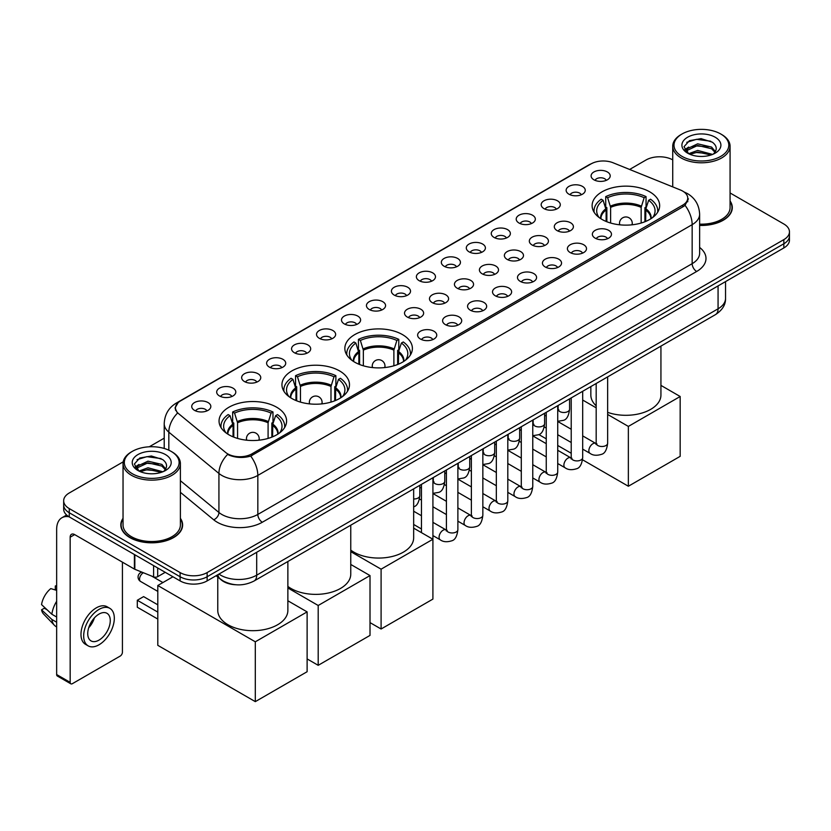 <?xml version="1.0" encoding="UTF-8"?>
<svg xmlns="http://www.w3.org/2000/svg" width="831" height="831" viewBox="0 0 831 831"><rect width="100%" height="100%" fill="white"/><g stroke="black" fill="none" stroke-linecap="round" stroke-linejoin="round"><path stroke-width="1.25" d="M402.495 334.613A33.77 19.497 0 0 0 365.692 330.385A33.77 19.497 0 0 0 344.844 348.397A33.77 19.497 0 0 0 354.744 362.191A33.77 19.497 0 0 0 391.546 366.409A33.77 19.497 0 0 0 412.394 348.397A33.77 19.497 0 0 0 402.495 334.613M339.599 370.927A33.77 19.497 0 0 0 302.796 366.7A33.77 19.497 0 0 0 281.948 384.711A33.77 19.497 0 0 0 291.837 398.496A33.77 19.497 0 0 0 328.64 402.723A33.77 19.497 0 0 0 349.487 384.711A33.77 19.497 0 0 0 339.599 370.927M276.702 407.242A33.77 19.497 0 0 0 239.899 403.014A33.77 19.497 0 0 0 219.052 421.026A33.77 19.497 0 0 0 228.941 434.81A33.77 19.497 0 0 0 265.743 439.038A33.77 19.497 0 0 0 286.591 421.026A33.77 19.497 0 0 0 276.702 407.242M649.769 191.857A33.77 19.497 0 0 0 612.966 187.629A33.77 19.497 0 0 0 592.119 205.641A33.77 19.497 0 0 0 602.008 219.426A33.77 19.497 0 0 0 638.81 223.653A33.77 19.497 0 0 0 659.658 205.641A33.77 19.497 0 0 0 649.769 191.857M568.934 194.194A9.556 5.516 180 0 1 567.043 192.636A9.556 5.516 180 0 1 570.201 185.78A9.556 5.516 180 0 1 582.448 186.393A9.556 5.516 180 0 1 584.349 192.636A9.556 5.516 180 0 1 568.934 194.194M581.285 194.766A5.734 3.314 0 0 0 579.747 193.156A5.734 3.314 0 0 0 574.096 192.314A5.734 3.314 0 0 0 570.097 194.766M543.973 208.612A9.556 5.516 180 0 1 542.082 207.044A9.556 5.516 180 0 1 545.24 200.188A9.556 5.516 180 0 1 557.487 200.801A9.556 5.516 180 0 1 559.388 207.044A9.556 5.516 180 0 1 543.973 208.612M556.323 209.183A5.734 3.314 0 0 0 554.786 207.563A5.734 3.314 0 0 0 549.135 206.732A5.734 3.314 0 0 0 545.136 209.183M519.011 223.02A9.556 5.516 180 0 1 517.121 221.462A9.556 5.516 180 0 1 520.279 214.595A9.556 5.516 180 0 1 532.526 215.219A9.556 5.516 180 0 1 534.426 221.462A9.556 5.516 180 0 1 519.011 223.02M531.362 223.591A5.734 3.314 0 0 0 529.825 221.981A5.734 3.314 0 0 0 524.174 221.139A5.734 3.314 0 0 0 520.175 223.591M494.05 237.427A9.556 5.516 180 0 1 492.16 235.869A9.556 5.516 180 0 1 495.318 229.013A9.556 5.516 180 0 1 507.564 229.626A9.556 5.516 180 0 1 509.465 235.869A9.556 5.516 180 0 1 494.05 237.427M506.401 237.998A5.734 3.314 0 0 0 504.864 236.388A5.734 3.314 0 0 0 499.213 235.547A5.734 3.314 0 0 0 495.214 237.998M469.089 251.845A9.556 5.516 180 0 1 467.199 250.276A9.556 5.516 180 0 1 470.356 243.421A9.556 5.516 180 0 1 482.603 244.034A9.556 5.516 180 0 1 484.504 250.276A9.556 5.516 180 0 1 469.089 251.845M481.44 252.416A5.734 3.314 0 0 0 479.903 250.796A5.734 3.314 0 0 0 474.252 249.965A5.734 3.314 0 0 0 470.253 252.416M444.128 266.252A9.556 5.516 180 0 1 442.237 264.694A9.556 5.516 180 0 1 445.395 257.828A9.556 5.516 180 0 1 457.642 258.451A9.556 5.516 180 0 1 459.543 264.694A9.556 5.516 180 0 1 444.128 266.252M456.479 266.824A5.734 3.314 0 0 0 454.941 265.214A5.734 3.314 0 0 0 449.291 264.372A5.734 3.314 0 0 0 445.291 266.824M419.167 280.66A9.556 5.516 180 0 1 417.276 279.102A9.556 5.516 180 0 1 420.434 272.246A9.556 5.516 180 0 1 432.691 272.859A9.556 5.516 180 0 1 434.582 279.102A9.556 5.516 180 0 1 419.167 280.66M431.518 281.231A5.734 3.314 0 0 0 429.98 279.621A5.734 3.314 0 0 0 424.329 278.78A5.734 3.314 0 0 0 420.33 281.231M394.206 295.078A9.556 5.516 180 0 1 392.315 293.509A9.556 5.516 180 0 1 395.473 286.653A9.556 5.516 180 0 1 407.73 287.266A9.556 5.516 180 0 1 409.621 293.509A9.556 5.516 180 0 1 394.206 295.078M406.556 295.649A5.734 3.314 0 0 0 405.019 294.029A5.734 3.314 0 0 0 399.368 293.198A5.734 3.314 0 0 0 395.369 295.649M369.244 309.485A9.556 5.516 180 0 1 367.354 307.927A9.556 5.516 180 0 1 370.512 301.061A9.556 5.516 180 0 1 382.769 301.684A9.556 5.516 180 0 1 384.66 307.927A9.556 5.516 180 0 1 369.244 309.485M381.595 310.056A5.734 3.314 0 0 0 380.058 308.446A5.734 3.314 0 0 0 374.407 307.605A5.734 3.314 0 0 0 370.408 310.056M344.283 323.893A9.556 5.516 180 0 1 342.393 322.335A9.556 5.516 180 0 1 345.561 315.479A9.556 5.516 180 0 1 357.808 316.092A9.556 5.516 180 0 1 359.698 322.335A9.556 5.516 180 0 1 344.283 323.893M356.634 324.464A5.734 3.314 0 0 0 355.097 322.854A5.734 3.314 0 0 0 349.446 322.013A5.734 3.314 0 0 0 345.447 324.464M319.322 338.31A9.556 5.516 180 0 1 317.432 336.742A9.556 5.516 180 0 1 320.6 329.886A9.556 5.516 180 0 1 332.847 330.499A9.556 5.516 180 0 1 334.737 336.742A9.556 5.516 180 0 1 319.322 338.31M331.683 338.882A5.734 3.314 0 0 0 330.136 337.261A5.734 3.314 0 0 0 324.485 336.43A5.734 3.314 0 0 0 320.486 338.882M294.361 352.718A9.556 5.516 180 0 1 292.47 351.16A9.556 5.516 180 0 1 295.639 344.294A9.556 5.516 180 0 1 307.885 344.917A9.556 5.516 180 0 1 309.776 351.16A9.556 5.516 180 0 1 294.361 352.718M306.722 353.289A5.734 3.314 0 0 0 305.174 351.679A5.734 3.314 0 0 0 299.524 350.838A5.734 3.314 0 0 0 295.524 353.289M269.4 367.125A9.556 5.516 180 0 1 267.509 365.567A9.556 5.516 180 0 1 270.677 358.712A9.556 5.516 180 0 1 282.924 359.324A9.556 5.516 180 0 1 284.815 365.567A9.556 5.516 180 0 1 269.4 367.125M281.761 367.697A5.734 3.314 0 0 0 280.213 366.087A5.734 3.314 0 0 0 274.573 365.245A5.734 3.314 0 0 0 270.563 367.697M244.439 381.543A9.556 5.516 180 0 1 242.548 379.975A9.556 5.516 180 0 1 245.716 373.119A9.556 5.516 180 0 1 257.963 373.732A9.556 5.516 180 0 1 259.854 379.975A9.556 5.516 180 0 1 244.439 381.543M256.8 382.115A5.734 3.314 0 0 0 255.252 380.505A5.734 3.314 0 0 0 249.612 379.663A5.734 3.314 0 0 0 245.602 382.115M219.477 395.951A9.556 5.516 180 0 1 217.587 394.393A9.556 5.516 180 0 1 220.755 387.537A9.556 5.516 180 0 1 233.002 388.15A9.556 5.516 180 0 1 234.893 394.393A9.556 5.516 180 0 1 219.477 395.951M231.839 396.522A5.734 3.314 0 0 0 230.291 394.912A5.734 3.314 0 0 0 224.65 394.071A5.734 3.314 0 0 0 220.651 396.522M194.516 410.358A9.556 5.516 180 0 1 192.626 408.8A9.556 5.516 180 0 1 195.794 401.944A9.556 5.516 180 0 1 208.041 402.557A9.556 5.516 180 0 1 209.931 408.8A9.556 5.516 180 0 1 194.516 410.358M206.877 410.93A5.734 3.314 0 0 0 205.33 409.319A5.734 3.314 0 0 0 199.689 408.478A5.734 3.314 0 0 0 195.69 410.93M593.895 179.787A9.556 5.516 180 0 1 592.004 178.229A9.556 5.516 180 0 1 595.162 171.363A9.556 5.516 180 0 1 607.409 171.986A9.556 5.516 180 0 1 609.31 178.229A9.556 5.516 180 0 1 593.895 179.787M606.246 180.358A5.734 3.314 0 0 0 604.708 178.748A5.734 3.314 0 0 0 599.058 177.907A5.734 3.314 0 0 0 595.058 180.358M557.082 230.592A9.556 5.516 180 0 1 555.191 229.024A9.556 5.516 180 0 1 558.359 222.168A9.556 5.516 180 0 1 570.606 222.781A9.556 5.516 180 0 1 572.497 229.024A9.556 5.516 180 0 1 557.082 230.592M569.443 231.163A5.734 3.314 0 0 0 567.895 229.543A5.734 3.314 0 0 0 562.244 228.712A5.734 3.314 0 0 0 558.245 231.163M532.12 245A9.556 5.516 180 0 1 530.23 243.441A9.556 5.516 180 0 1 533.398 236.575A9.556 5.516 180 0 1 545.645 237.199A9.556 5.516 180 0 1 547.536 243.441A9.556 5.516 180 0 1 532.12 245M544.482 245.571A5.734 3.314 0 0 0 542.934 243.961A5.734 3.314 0 0 0 537.283 243.119A5.734 3.314 0 0 0 533.284 245.571M507.159 259.407A9.556 5.516 180 0 1 505.269 257.849A9.556 5.516 180 0 1 508.437 250.993A9.556 5.516 180 0 1 520.684 251.606A9.556 5.516 180 0 1 522.574 257.849A9.556 5.516 180 0 1 507.159 259.407M519.52 259.978A5.734 3.314 0 0 0 517.973 258.368A5.734 3.314 0 0 0 512.332 257.527A5.734 3.314 0 0 0 508.323 259.978M482.198 273.825A9.556 5.516 180 0 1 480.308 272.256A9.556 5.516 180 0 1 483.476 265.401A9.556 5.516 180 0 1 495.723 266.013A9.556 5.516 180 0 1 497.613 272.256A9.556 5.516 180 0 1 482.198 273.825M494.559 274.396A5.734 3.314 0 0 0 493.012 272.776A5.734 3.314 0 0 0 487.371 271.945A5.734 3.314 0 0 0 483.362 274.396M457.237 288.232A9.556 5.516 180 0 1 455.346 286.674A9.556 5.516 180 0 1 458.515 279.808A9.556 5.516 180 0 1 470.762 280.431A9.556 5.516 180 0 1 472.652 286.674A9.556 5.516 180 0 1 457.237 288.232M469.598 288.804A5.734 3.314 0 0 0 468.05 287.194A5.734 3.314 0 0 0 462.41 286.352A5.734 3.314 0 0 0 458.411 288.804M432.276 302.64A9.556 5.516 180 0 1 430.385 301.082A9.556 5.516 180 0 1 433.553 294.226A9.556 5.516 180 0 1 445.8 294.839A9.556 5.516 180 0 1 447.691 301.082A9.556 5.516 180 0 1 432.276 302.64M444.637 303.211A5.734 3.314 0 0 0 443.089 301.601A5.734 3.314 0 0 0 437.449 300.76A5.734 3.314 0 0 0 433.45 303.211M407.315 317.058A9.556 5.516 180 0 1 405.424 315.489A9.556 5.516 180 0 1 408.592 308.633A9.556 5.516 180 0 1 420.839 309.246A9.556 5.516 180 0 1 422.73 315.489A9.556 5.516 180 0 1 407.315 317.058M419.676 317.629A5.734 3.314 0 0 0 418.128 316.019A5.734 3.314 0 0 0 412.488 315.178A5.734 3.314 0 0 0 408.488 317.629M595.162 238.154A9.556 5.516 180 0 1 593.261 236.596A9.556 5.516 180 0 1 596.429 229.74A9.556 5.516 180 0 1 608.676 230.353A9.556 5.516 180 0 1 610.567 236.596A9.556 5.516 180 0 1 595.162 238.154M607.513 238.726A5.734 3.314 0 0 0 605.976 237.115A5.734 3.314 0 0 0 600.325 236.274A5.734 3.314 0 0 0 596.326 238.726M570.201 252.572A9.556 5.516 180 0 1 568.3 251.004A9.556 5.516 180 0 1 571.468 244.148A9.556 5.516 180 0 1 583.715 244.761A9.556 5.516 180 0 1 585.606 251.004A9.556 5.516 180 0 1 570.201 252.572M582.552 253.143A5.734 3.314 0 0 0 581.014 251.533A5.734 3.314 0 0 0 575.364 250.692A5.734 3.314 0 0 0 571.364 253.143M545.24 266.98A9.556 5.516 180 0 1 543.339 265.421A9.556 5.516 180 0 1 546.507 258.566A9.556 5.516 180 0 1 558.754 259.179A9.556 5.516 180 0 1 560.645 265.421A9.556 5.516 180 0 1 545.24 266.98M557.591 267.551A5.734 3.314 0 0 0 556.053 265.941A5.734 3.314 0 0 0 550.402 265.099A5.734 3.314 0 0 0 546.403 267.551M520.279 281.387A9.556 5.516 180 0 1 518.378 279.829A9.556 5.516 180 0 1 521.546 272.973A9.556 5.516 180 0 1 533.793 273.586A9.556 5.516 180 0 1 535.683 279.829A9.556 5.516 180 0 1 520.279 281.387M532.629 281.958A5.734 3.314 0 0 0 531.092 280.348A5.734 3.314 0 0 0 525.441 279.507A5.734 3.314 0 0 0 521.442 281.958M495.318 295.805A9.556 5.516 180 0 1 493.417 294.236A9.556 5.516 180 0 1 496.585 287.381A9.556 5.516 180 0 1 508.832 287.993A9.556 5.516 180 0 1 510.722 294.236A9.556 5.516 180 0 1 495.318 295.805M507.668 296.376A5.734 3.314 0 0 0 506.131 294.766A5.734 3.314 0 0 0 500.48 293.925A5.734 3.314 0 0 0 496.481 296.376M470.356 310.212A9.556 5.516 180 0 1 468.455 308.654A9.556 5.516 180 0 1 471.624 301.798A9.556 5.516 180 0 1 483.871 302.411A9.556 5.516 180 0 1 485.761 308.654A9.556 5.516 180 0 1 470.356 310.212M482.707 310.784A5.734 3.314 0 0 0 481.17 309.174A5.734 3.314 0 0 0 475.519 308.332A5.734 3.314 0 0 0 471.52 310.784M445.395 324.62A9.556 5.516 180 0 1 443.494 323.062A9.556 5.516 180 0 1 446.663 316.206A9.556 5.516 180 0 1 458.909 316.819A9.556 5.516 180 0 1 460.81 323.062A9.556 5.516 180 0 1 445.395 324.62M457.746 325.201A5.734 3.314 0 0 0 456.209 323.581A5.734 3.314 0 0 0 450.558 322.74A5.734 3.314 0 0 0 446.559 325.201M420.434 339.038A9.556 5.516 180 0 1 418.533 337.479A9.556 5.516 180 0 1 421.701 330.613A9.556 5.516 180 0 1 433.948 331.237A9.556 5.516 180 0 1 435.849 337.479A9.556 5.516 180 0 1 420.434 339.038M432.785 339.609A5.734 3.314 0 0 0 431.247 337.999A5.734 3.314 0 0 0 425.597 337.157A5.734 3.314 0 0 0 421.597 339.609M680.402 189.987A17.202 9.93 180 0 1 682.698 191.099A17.202 9.93 180 0 1 687.736 198.121A17.202 9.93 180 0 1 682.698 205.143L251.97 453.83A17.202 9.93 180 0 1 225.71 452.5L178.582 413.641A17.202 9.93 180 0 1 175.466 407.948A17.202 9.93 180 0 1 180.504 400.926L591.059 163.894A17.202 9.93 180 0 1 613.091 162.772L680.402 189.987M235.775 584.754A19.113 11.032 180 0 1 221.451 580.08L216.143 575.706M123.04 518.315A30.903 17.846 0 0 0 120.817 524.974A30.903 17.846 0 0 0 129.865 537.595A30.903 17.846 0 0 0 163.541 541.459A30.903 17.846 0 0 0 182.623 524.974A30.903 17.846 0 0 0 180.389 518.315M688.411 198.848L685.045 205.319L683.373 206.545L250.702 456.084C243.514 458.151 236.44 457.891 229.491 455.315L227.632 454.412A22.302 14.916 129.5 0 0 218.927 473.452L168.828 432.151A25.491 14.719 180 0 1 164.216 423.706L164.216 448.47M123.206 461.839L69.264 492.98A19.113 11.032 0 0 0 63.665 500.781L63.665 509.112A19.113 11.032 0 0 0 69.264 516.913L180.098 580.9L180.098 576.745A19.113 11.032 0 0 0 207.137 576.745L783.851 243.774A19.113 11.032 0 0 0 789.45 235.973A19.113 11.032 0 0 1 783.851 243.774L207.137 576.745A19.113 11.032 0 0 1 180.098 576.745L69.264 512.748L180.098 576.745L180.098 572.58A19.113 11.032 0 0 0 207.137 572.58L783.851 239.619A19.113 11.032 0 0 0 789.45 231.807A19.113 11.032 0 0 0 783.851 224.006L730.075 192.958M63.665 504.947A19.113 11.032 0 0 0 69.264 512.748A19.113 11.032 0 0 1 63.665 504.947M168.828 450.184L168.828 432.151A22.302 14.916 129.5 0 1 177.47 413.163L175.029 407.938L178.177 402.578M699.629 225.43A30.903 17.846 0 0 0 732.298 207.615A30.903 17.846 0 0 0 730.075 200.967M672.726 159.853A19.113 11.032 0 0 0 645.978 160.019L629.628 169.462M164.216 438.166L149.268 446.787M63.665 500.781A19.113 11.032 0 0 0 69.264 508.582L180.098 572.58M180.098 580.9A19.113 11.032 0 0 0 207.137 580.9L783.851 247.939A19.113 11.032 0 0 0 789.45 240.138L789.45 231.807M682.022 156.373A27.402 15.82 0 0 0 720.768 156.373A27.402 15.82 0 0 0 720.778 133.999A27.402 15.82 0 0 0 720.768 133.999L721.672 134.518A28.67 16.558 0 0 1 730.075 146.225A28.67 16.558 0 0 1 712.375 161.526A28.67 16.558 0 0 1 681.119 157.932A28.67 16.558 0 0 1 672.726 146.225A28.67 16.558 0 0 1 681.119 134.518L682.022 133.999A27.402 15.82 0 0 0 682.022 156.373M699.629 224.141A28.67 16.558 0 0 0 730.075 207.615L730.075 146.225M699.629 225.253A30.581 17.659 0 0 0 731.986 207.615A30.581 17.659 0 0 0 730.075 201.476M688.67 153.693L697.676 150.432L712.572 154.41M690.021 154.327L697.676 152.083L711.024 154.982M688.4 153.579L686.998 150.484L687.486 148.604L697.676 143.825L711.585 147.077L715.398 151.595M687.04 152.665L686.998 150.484M687.092 151.304L687.486 150.255L697.676 145.477L711.585 148.728L714.961 152.281M713.175 154.161A14.397 8.31 0 0 0 713.787 153.61C717.465 149.611 716.976 145.799 712.333 142.184L701.073 138.642L689.45 140.668L684.058 146.651L687.559 153.06M715.19 137.229A19.497 11.26 0 0 0 687.653 137.208A19.497 11.26 0 0 0 687.528 153.101A19.497 11.26 0 0 0 687.611 153.153A19.497 11.26 0 0 0 715.273 153.101A19.497 11.26 0 0 0 715.19 137.229M715.013 153.247L716.415 152.291M721.672 134.518L720.778 133.999A27.402 15.82 0 0 0 682.022 133.999M686.78 142.309L696.534 139.317L710.723 141.208M684.9 150.349L687.559 148.469M691.963 146.755L696.534 145.924L708.012 146.91M691.963 153.361L696.534 152.53L708.012 153.517M684.599 149.819L688.67 147.087M606.111 221.451L606.111 209.973L603.119 200.302A29.178 16.849 0 0 0 598.33 216.403A29.178 16.849 0 0 0 599.068 217.493M606.859 221.752L606.859 207.667L605.726 207.012L605.726 196.604A31.858 18.396 0 0 1 646.051 196.604L644.15 197.705A29.178 16.849 0 0 0 607.627 197.705L610.619 207.366L610.619 223.03M641.148 223.03L641.148 207.366L644.15 197.705M607.648 412.353A35.047 20.235 0 0 0 643.049 412.706A35.047 20.235 0 0 0 660.936 395.068L660.936 346.112M646.051 196.604L646.051 207.012L644.918 207.667L644.918 221.752M603.119 200.302L601.218 199.201A31.858 18.396 0 0 0 594.03 210.845A31.858 18.396 0 0 0 594.123 212.258M607.627 197.705L605.726 196.604M590.841 386.571L590.841 395.068A35.047 20.235 0 0 0 596.18 405.808M657.653 212.258A31.858 18.396 0 0 0 657.747 210.845A31.858 18.396 0 0 0 650.548 199.201L648.647 200.302L645.864 208.747L645.656 221.451M652.699 217.493A29.178 16.849 0 0 0 653.436 216.403A29.178 16.849 0 0 0 648.647 200.302M628.361 486.249L628.361 426.417L680.173 396.501L680.173 456.333L628.361 486.249L582.552 459.792M571.219 453.259L557.726 445.468M546.258 438.841L538.841 434.561M628.361 426.417L607.648 414.461M596.18 407.834L582.687 400.043M660.936 385.387L680.173 396.501M358.847 364.207L358.847 352.728L355.855 343.058A29.178 16.849 0 0 0 351.066 359.158A29.178 16.849 0 0 0 351.804 360.249M359.594 364.508L359.594 350.422L358.452 349.768L358.452 339.36A31.858 18.396 0 0 1 398.787 339.36L396.875 340.461A29.178 16.849 0 0 0 360.363 340.461L363.355 350.131L363.355 365.796M393.884 365.796L393.884 350.131L396.875 340.461M350.765 550.112A35.047 20.235 0 0 0 353.84 552.137A35.047 20.235 0 0 0 392.035 556.521A35.047 20.235 0 0 0 413.661 537.823L413.661 488.867M398.787 339.36L398.787 349.768L397.644 350.422L397.644 364.508M355.855 343.058L353.954 341.967A31.858 18.396 0 0 0 346.756 353.601A31.858 18.396 0 0 0 346.859 355.024M360.363 340.461L358.452 339.36M410.379 355.024A31.858 18.396 0 0 0 410.483 353.601A31.858 18.396 0 0 0 403.284 341.967L401.383 343.058L398.6 351.503L398.392 364.207M405.435 360.249A29.178 16.849 0 0 0 406.172 359.158A29.178 16.849 0 0 0 401.383 343.058M381.097 629.005L381.097 569.173L432.909 539.257L432.909 599.089L381.097 629.005L370.013 622.606M381.097 569.173L350.765 551.659M413.661 528.142L432.909 539.257M295.95 400.521L295.95 389.043L292.959 379.372A29.178 16.849 0 0 0 288.17 395.473A29.178 16.849 0 0 0 288.908 396.564M296.688 400.822L296.688 386.737L295.556 386.083L295.556 375.674A31.858 18.396 0 0 1 335.88 375.674L333.979 376.775A29.178 16.849 0 0 0 297.467 376.775L300.458 386.446L300.458 402.111M330.987 402.111L330.987 386.446L333.979 376.775M287.869 586.416A35.047 20.235 0 0 0 290.943 588.452A35.047 20.235 0 0 0 329.128 592.835A35.047 20.235 0 0 0 350.765 574.138L350.765 525.182M335.88 375.674L335.88 386.083L334.748 386.737L334.748 400.822M292.959 379.372L291.058 378.271A31.858 18.396 0 0 0 283.859 389.916A31.858 18.396 0 0 0 283.953 391.339M297.467 376.775L295.556 375.674M347.483 391.339A31.858 18.396 0 0 0 347.576 389.916A31.858 18.396 0 0 0 340.388 378.271L338.487 379.372L335.703 387.817L335.495 400.521M342.538 396.564A29.178 16.849 0 0 0 343.276 395.473A29.178 16.849 0 0 0 338.487 379.372M318.2 665.319L318.2 605.487L370.013 575.571L370.013 635.403L318.2 665.319L307.117 658.921M318.2 605.487L287.869 587.974M350.765 564.457L370.013 575.571M233.054 436.836L233.054 425.358L230.062 415.687A29.178 16.849 0 0 0 225.274 431.788A29.178 16.849 0 0 0 226.011 432.878M233.791 437.137L233.791 423.052L232.659 422.397L232.659 411.989A31.858 18.396 0 0 1 272.984 411.989L271.083 413.09A29.178 16.849 0 0 0 234.56 413.09L237.562 422.761L237.562 438.415M268.091 438.415L268.091 422.761L271.083 413.09M217.774 577.046L217.774 610.453A35.047 20.235 0 0 0 228.047 624.767A35.047 20.235 0 0 0 266.232 629.15A35.047 20.235 0 0 0 287.869 610.453L287.869 561.496M272.984 411.989L272.984 422.397L271.851 423.052L271.851 437.137M230.062 415.687L228.151 414.586A31.858 18.396 0 0 0 220.963 426.23A31.858 18.396 0 0 0 221.056 427.643M234.56 413.09L232.659 411.989M284.586 427.643A31.858 18.396 0 0 0 284.68 426.23A31.858 18.396 0 0 0 277.492 414.586L275.591 415.687L272.807 424.132L272.589 436.836M279.632 432.878A29.178 16.849 0 0 0 280.379 431.788A29.178 16.849 0 0 0 275.591 415.687M157.797 619.064L137.302 607.232L137.302 600.262L157.797 612.094M255.304 701.634L255.304 641.802L307.117 611.886L307.117 671.718L255.304 701.634L157.797 645.334L157.797 585.512L172.941 576.766M255.304 641.802L157.797 585.512M287.869 600.771L307.117 611.886M137.302 600.262L143.607 596.616L157.797 604.812M157.682 567.957L157.682 576.672L165.234 572.32M69.046 516.789A25.491 14.719 -120 0 0 61.93 517.734A25.491 14.719 -120 0 0 56.653 529.399L56.653 674.554L70.168 682.355L70.168 537.2A6.368 3.677 60 0 1 71.487 534.281A6.368 3.677 60 0 1 74.676 534.603L134.404 569.079L134.404 554.516M70.168 682.355A3.189 1.839 120 0 0 70.822 683.809L57.308 676.008A3.189 1.839 -60 0 1 56.653 674.554M70.822 683.809A3.189 1.839 120 0 0 72.422 683.653L120.183 656.085A3.189 1.839 120 0 0 122.427 652.179L122.427 562.172M157.682 576.672A3.189 1.839 180 0 1 153.61 576.88L134.83 569.287A3.189 1.839 180 0 1 134.404 569.079M99.003 640.109A15.934 9.193 120 0 0 109.412 626.075A15.934 9.193 120 0 0 106.97 613.309A15.934 9.193 120 0 0 99.003 614.099A15.934 9.193 120 0 0 88.595 628.132A15.934 9.193 120 0 0 91.036 640.898A15.934 9.193 120 0 0 99.003 640.109M88.709 627.758A15.934 9.193 120 0 0 94.422 617.859M56.653 586.406L55.303 585.99L55.303 589.2L56.653 589.979M109.837 608.344L107.137 606.775A21.668 12.507 120 0 0 96.303 607.856A21.668 12.507 120 0 0 82.144 626.948A21.668 12.507 120 0 0 85.468 644.305L88.169 645.864A21.668 12.507 120 0 0 99.003 644.794A21.668 12.507 120 0 0 113.151 625.701A21.668 12.507 120 0 0 109.837 608.344A21.668 12.507 120 0 0 99.003 609.414A21.668 12.507 120 0 0 84.845 628.506A21.668 12.507 120 0 0 88.169 645.864M56.653 601.301A21.024 12.143 120 0 0 51.865 614.254L41.55 604.604A16.568 9.567 120 0 1 50.795 588.597L56.653 590.374M56.653 617.018L51.865 614.254M47.128 609.829L44.323 608.209L41.55 609.809L51.865 619.459L56.653 622.222M51.865 619.459A21.024 12.143 120 0 0 54.462 625.338A21.024 12.143 120 0 0 56.051 626.584L56.653 626.927M56.653 585.616A16.568 9.567 120 0 0 55.303 585.99M41.55 609.809A16.568 9.567 120 0 0 43.513 613.932L54.462 625.338M132.347 473.732A27.402 15.82 0 0 0 171.093 473.732A27.402 15.82 0 0 0 171.093 451.358L171.996 451.877A28.67 16.558 0 0 1 180.389 463.584A28.67 16.558 0 0 1 162.689 478.874A28.67 16.558 0 0 1 131.443 475.29A28.67 16.558 0 0 1 123.04 463.584A28.67 16.558 0 0 1 131.443 451.877L132.347 451.358A27.402 15.82 0 0 0 132.347 473.732M123.04 463.584L123.04 524.974A28.67 16.558 0 0 0 131.443 536.681A28.67 16.558 0 0 0 162.689 540.264A28.67 16.558 0 0 0 180.389 524.974L180.389 463.584M123.04 518.835A30.581 17.659 0 0 0 121.129 524.974A30.581 17.659 0 0 0 130.093 537.46A30.581 17.659 0 0 0 163.427 541.293A30.581 17.659 0 0 0 182.301 524.974A30.581 17.659 0 0 0 180.389 518.835M138.974 471.063L147.991 467.78L162.886 471.769M140.335 471.686L147.991 469.432L161.349 472.33M138.725 470.938L137.323 467.843L137.811 465.952L147.991 461.174L161.9 464.425L165.722 468.944M137.354 470.024L137.323 467.843M137.416 468.663L137.811 467.604L147.991 462.825L161.9 466.077L165.286 469.629M163.499 471.509A14.397 8.31 0 0 0 164.112 470.969C167.779 466.96 167.301 463.158 162.658 459.543L151.387 456.001L139.774 458.016L134.373 464.01L137.873 470.408M165.504 454.588A19.497 11.26 0 0 0 137.977 454.557A19.497 11.26 0 0 0 137.842 470.45A19.497 11.26 0 0 0 137.936 470.502A19.497 11.26 0 0 0 165.587 470.45A19.497 11.26 0 0 0 165.504 454.588M165.338 470.606L166.74 469.64M171.996 451.877L171.093 451.358A27.402 15.82 0 0 0 132.347 451.358M137.105 459.668L146.858 456.666L161.048 458.567M135.214 467.708L137.884 465.817M142.278 464.103L146.858 463.272L158.337 464.259M142.278 470.71L146.858 469.889L158.337 470.865M134.923 467.178L138.985 464.446M251.97 453.83L251.97 455.585M682.698 205.143L682.698 206.94M699.629 247.441A31.858 18.396 180 0 1 696.669 271.477L262.326 522.242A6.368 3.677 60 0 1 257.828 514.441L692.161 263.676A25.491 14.719 0 0 0 699.629 253.268L699.629 214.253A25.491 14.719 180 0 1 692.161 224.661A22.302 12.881 -120 0 0 685.045 205.319M262.326 522.242A31.858 18.396 180 0 1 217.275 522.242A31.858 18.396 180 0 1 213.702 519.79L180.389 492.316M221.784 514.441A25.491 14.719 0 0 0 257.828 514.441L257.828 475.415A25.491 14.719 180 0 1 221.784 475.415A25.491 14.719 180 0 1 218.927 473.452L218.927 512.478A25.491 14.719 0 0 0 221.784 514.441M699.629 214.253C699.193 205.091 695.173 198.214 687.549 193.633L684.328 192.065A22.302 10.439 112 0 0 684.027 191.961M250.702 456.084A22.302 12.881 60 0 1 257.828 475.415L692.161 224.661L692.161 263.676A6.368 3.677 60 0 0 696.669 271.477M178.613 402.225A22.302 12.881 -120 0 0 176.297 403.087C168.672 407.668 164.642 414.544 164.216 423.706M176.297 403.087L589.189 164.715A22.302 12.881 60 0 1 590.872 163.998M207.137 572.58L207.137 580.9M783.851 239.619L783.851 247.939M69.264 508.582L69.264 516.913M180.389 480.702L218.927 512.478A6.368 4.259 -50.5 0 1 213.702 519.79M218.937 574.086A25.491 14.719 0 0 0 220.651 575.177A25.491 14.719 0 0 0 256.696 575.177L718.067 308.81A25.491 14.719 0 0 0 725.536 298.402C725.723 304.728 722.357 310.14 715.429 314.648L254.057 581.014A12.745 7.354 60 0 0 256.696 575.177L256.696 552.293M718.067 285.916L718.067 308.81A12.745 7.354 60 0 1 715.429 314.648M217.909 574.688A12.745 8.528 129.5 0 0 220.132 578.823L216.257 575.634M606.111 209.973A24.982 14.418 0 0 0 600.906 218.761M641.148 207.366A24.982 14.418 0 0 0 610.619 207.366M605.903 208.747A25.273 14.594 0 0 0 600.657 218.605M641.366 206.15A25.273 14.594 0 0 0 610.411 206.15M651.109 218.605A25.273 14.594 0 0 0 645.864 208.747M650.86 218.761A24.982 14.418 0 0 0 645.656 209.973M620.082 224.848A6.368 3.677 180 0 1 619.51 223.331L619.51 224.786M632.256 224.786L632.256 223.331A6.368 3.677 180 0 1 631.685 224.848M358.847 352.728A24.982 14.418 0 0 0 353.642 361.527M393.884 350.131A24.982 14.418 0 0 0 363.355 350.131M358.639 351.503A25.273 14.594 0 0 0 353.393 361.36M394.102 348.906A25.273 14.594 0 0 0 363.137 348.906M403.845 361.36A25.273 14.594 0 0 0 398.6 351.503M403.596 361.527A24.982 14.418 0 0 0 398.392 352.728M372.818 367.603A6.368 3.677 180 0 1 372.246 366.087L372.246 367.551M384.992 367.551L384.992 366.087A6.368 3.677 180 0 1 384.421 367.603M295.95 389.043A24.982 14.418 0 0 0 290.746 397.831M330.987 386.446A24.982 14.418 0 0 0 300.458 386.446M295.743 387.817A25.273 14.594 0 0 0 290.497 397.675M331.195 385.22A25.273 14.594 0 0 0 300.24 385.22M340.949 397.675A25.273 14.594 0 0 0 335.703 387.817M340.7 397.831A24.982 14.418 0 0 0 335.495 389.043M309.921 403.918A6.368 3.677 180 0 1 309.35 402.401L309.35 403.866M322.096 403.866L322.096 402.401A6.368 3.677 180 0 1 321.524 403.918M233.054 425.358A24.982 14.418 0 0 0 227.85 434.146M268.091 422.761A24.982 14.418 0 0 0 237.562 422.761M232.836 424.132A25.273 14.594 0 0 0 227.601 433.99M268.299 421.535A25.273 14.594 0 0 0 237.344 421.535M278.053 433.99A25.273 14.594 0 0 0 272.807 424.132M277.803 434.146A24.982 14.418 0 0 0 272.589 425.358M143.41 572.756A5.1 2.94 120 0 0 143.161 572.891A5.1 2.94 120 0 0 139.556 579.134A5.1 2.94 120 0 0 140.605 581.471L157.797 591.392M247.015 440.233A6.368 3.677 180 0 1 246.454 438.716L246.454 440.17M259.199 440.17L259.199 438.716A6.368 3.677 180 0 1 258.628 440.233M607.648 376.869L607.648 443.193A5.734 3.314 180 0 1 605.706 445.676A5.734 3.314 180 0 1 597.863 445.53A5.734 3.314 180 0 1 596.18 443.193L595.993 444.429L596.513 444.003M607.648 443.193C606.869 449.851 604.802 453.57 601.467 454.349C596.731 455.814 592.918 455.492 590.041 453.362A5.734 3.314 -60 0 1 589.158 448.771A5.734 3.314 -60 0 1 592.908 443.712A5.734 3.314 -60 0 1 593.157 443.577A5.734 3.314 -60 0 1 595.775 443.432L596.938 443.889M582.687 391.276L582.687 457.601A5.734 3.314 180 0 1 580.744 460.083A5.734 3.314 180 0 1 572.902 459.948A5.734 3.314 180 0 1 571.219 457.601L571.032 458.847L571.551 458.421M582.687 457.601C581.908 464.259 579.841 467.988 576.506 468.767C571.77 470.232 567.957 469.899 565.08 467.77A5.734 3.314 -60 0 1 564.197 463.179A5.734 3.314 -60 0 1 567.947 458.12A5.734 3.314 -60 0 1 568.196 457.985A5.734 3.314 -60 0 1 570.814 457.839L571.977 458.297M557.726 405.694L557.726 472.018A5.734 3.314 180 0 1 555.783 474.501A5.734 3.314 180 0 1 547.941 474.356A5.734 3.314 180 0 1 546.258 472.018L546.071 473.255L546.59 472.829M557.726 472.018C556.947 478.677 554.879 482.396 551.545 483.175C546.808 484.639 542.996 484.307 540.119 482.188A5.734 3.314 -60 0 1 539.236 477.586A5.734 3.314 -60 0 1 542.986 472.538A5.734 3.314 -60 0 1 543.235 472.403A5.734 3.314 -60 0 1 545.853 472.247L547.016 472.714M532.764 420.102L532.764 486.426A5.734 3.314 180 0 1 530.822 488.908A5.734 3.314 180 0 1 522.979 488.763A5.734 3.314 180 0 1 521.297 486.426L521.11 487.662L521.629 487.236M532.764 486.426C531.985 493.084 529.918 496.803 526.584 497.582C521.847 499.047 518.035 498.725 515.158 496.595A5.734 3.314 -60 0 1 514.275 492.004A5.734 3.314 -60 0 1 518.025 486.945A5.734 3.314 -60 0 1 518.274 486.81A5.734 3.314 -60 0 1 520.892 486.665L522.055 487.122M507.803 434.509L507.803 500.833A5.734 3.314 180 0 1 505.861 503.316A5.734 3.314 180 0 1 498.018 503.181A5.734 3.314 180 0 1 496.336 500.833L496.149 502.08L496.668 501.654M507.803 500.833C507.024 507.492 504.957 511.221 501.623 512C496.886 513.465 493.074 513.132 490.197 511.003A5.734 3.314 -60 0 1 489.314 506.411A5.734 3.314 -60 0 1 493.063 501.353A5.734 3.314 -60 0 1 493.313 501.218A5.734 3.314 -60 0 1 495.93 501.072L497.094 501.529M482.842 448.927L482.842 515.251A5.734 3.314 180 0 1 480.9 517.734A5.734 3.314 180 0 1 473.057 517.588A5.734 3.314 180 0 1 471.374 515.251L471.187 516.487L471.707 516.061M482.842 515.251C482.063 521.91 479.996 525.628 476.662 526.407C471.925 527.872 468.113 527.54 465.235 525.421A5.734 3.314 -60 0 1 464.352 520.819A5.734 3.314 -60 0 1 468.102 515.771A5.734 3.314 -60 0 1 468.352 515.635A5.734 3.314 -60 0 1 470.969 515.48L472.133 515.947M457.881 463.334L457.881 529.659A5.734 3.314 180 0 1 455.939 532.141A5.734 3.314 180 0 1 448.096 531.996A5.734 3.314 180 0 1 446.413 529.659L446.237 530.895L446.746 530.469M457.881 529.659C457.102 536.317 455.035 540.036 451.7 540.815C446.964 542.279 443.152 541.957 440.274 539.828A5.734 3.314 -60 0 1 439.391 535.237A5.734 3.314 -60 0 1 443.141 530.178A5.734 3.314 -60 0 1 443.39 530.043A5.734 3.314 -60 0 1 446.008 529.898L447.171 530.355M432.92 477.752L432.92 544.066A5.734 3.314 180 0 1 432.909 544.295M569.578 398.849L569.578 409.195A5.734 3.314 180 0 1 567.635 411.677A5.734 3.314 180 0 1 559.793 411.532A5.734 3.314 180 0 1 558.11 409.195L558.11 405.476M544.617 413.267L544.617 423.602A5.734 3.314 180 0 1 542.674 426.085A5.734 3.314 180 0 1 534.832 425.95A5.734 3.314 180 0 1 533.149 423.602L533.149 419.884M519.655 427.674L519.655 438.02A5.734 3.314 180 0 1 517.713 440.503A5.734 3.314 180 0 1 509.87 440.357A5.734 3.314 180 0 1 508.188 438.02L508.188 434.291M494.694 442.082L494.694 452.428A5.734 3.314 180 0 1 492.752 454.91A5.734 3.314 180 0 1 484.909 454.765A5.734 3.314 180 0 1 483.227 452.428L483.227 448.709M469.733 456.499L469.733 466.835A5.734 3.314 180 0 1 467.791 469.318A5.734 3.314 180 0 1 459.948 469.183A5.734 3.314 180 0 1 458.265 466.835L458.265 463.116M444.772 470.907L444.772 481.253A5.734 3.314 180 0 1 442.83 483.735A5.734 3.314 180 0 1 434.987 483.59A5.734 3.314 180 0 1 433.304 481.253L433.304 477.524M419.811 485.314L419.811 495.66A5.734 3.314 180 0 1 417.868 498.143A5.734 3.314 180 0 1 413.661 498.964M70.168 537.2L74.676 534.603M134.83 554.765L134.83 569.287M153.61 576.88L153.61 565.61M175.466 407.948L175.466 410.161M687.736 198.121L687.736 201.777M589.189 164.715L593.272 162.814M254.057 581.014C243.805 586.167 233.553 586.167 223.29 581.014L220.132 578.823M725.536 298.402L725.536 281.605M731.986 210.17L731.986 207.615M672.726 186.882L672.726 146.225M594.03 212.113L594.03 210.845M657.747 212.113L657.747 210.845M632.256 223.331A6.368 6.368 0 0 0 622.699 217.815A6.368 6.368 0 0 0 619.51 223.331M346.756 354.868L346.756 353.601M410.483 354.868L410.483 353.601M384.992 366.087A6.368 6.368 0 0 0 375.435 360.571A6.368 6.368 0 0 0 372.246 366.087M283.859 391.183L283.859 389.916M347.576 391.183L347.576 389.916M322.096 402.401A6.368 6.368 0 0 0 312.539 396.886A6.368 6.368 0 0 0 309.35 402.401M220.963 427.498L220.963 426.23M284.68 427.498L284.68 426.23M141.852 572.133A5.1 5.1 0 0 0 140.605 581.471M162.897 582.562L151.761 576.132M259.199 438.716A6.368 6.368 0 0 0 249.632 433.2A6.368 6.368 0 0 0 246.454 438.716M590.041 453.362L582.687 449.124M571.219 442.497L557.726 434.706M546.258 428.09L544.274 426.937M596.18 383.496L596.18 443.193M595.775 443.432L582.687 435.88M571.219 429.253L557.726 421.462M565.08 467.77L557.726 463.532M546.258 456.905L532.764 449.124M521.297 442.497L519.313 441.354M571.219 397.904L571.219 457.601M570.814 457.839L557.726 450.288M546.258 443.671L532.764 435.88M540.119 482.188L532.764 477.939M521.297 471.322L507.803 463.532M496.336 456.905L494.352 455.762M546.258 412.311L546.258 472.018M545.853 472.247L532.764 464.695M521.297 458.078L507.803 450.288M515.158 496.595L507.803 492.357M496.336 485.73L482.842 477.939M471.374 471.322L469.39 470.18M521.297 426.729L521.297 486.426M520.892 486.665L507.803 479.113M496.336 472.486L482.842 464.695M490.197 511.003L482.842 506.765M471.374 500.148L457.881 492.357M446.413 485.73L444.429 484.587M496.336 441.136L496.336 500.833M495.93 501.072L482.842 493.521M471.374 486.904L457.881 479.113M465.235 525.421L457.881 521.172M446.413 514.555L432.92 506.765M421.452 500.148L419.468 498.995M471.374 455.544L471.374 515.251M470.969 515.48L457.881 507.928M446.413 501.311L432.92 493.521M440.274 539.828L432.92 535.59M421.452 528.963L413.661 524.465M446.413 469.962L446.413 529.659M446.008 529.898L432.92 522.346M421.452 515.719L413.661 511.221M421.452 484.369L421.452 532.64M432.909 544.731L432.92 544.066M558.868 409.891L557.705 409.434M557.726 421.307L563.387 420.351C566.732 419.572 568.788 415.853 569.578 409.195M546.258 416.071L544.617 415.126M558.442 410.005L557.923 410.431L558.11 409.195M533.907 424.298L532.744 423.841M532.764 435.714L538.426 434.769C541.77 433.979 543.827 430.261 544.617 423.602M521.297 430.479L519.655 429.534M533.481 424.423L532.962 424.849L533.149 423.602M508.946 438.716L507.783 438.249M507.803 450.122L513.465 449.176C516.809 448.397 518.866 444.678 519.655 438.02M496.336 444.886L494.694 443.941M508.52 438.83L508.001 439.256L508.188 438.02M483.985 453.124L482.821 452.666M482.842 464.539L488.514 463.584C491.848 462.805 493.905 459.086 494.694 452.428M471.374 459.304L469.733 458.359M483.559 453.238L483.04 453.664L483.227 452.428M459.024 467.531L457.86 467.074M457.881 478.947L463.553 478.002C466.887 477.212 468.944 473.493 469.733 466.835M446.413 473.712L444.772 472.766M458.598 467.656L458.078 468.082L458.265 466.835M434.062 481.949L432.899 481.481M432.92 493.354L438.591 492.409C441.926 491.63 443.983 487.911 444.772 481.253M421.452 488.129L419.811 487.174M433.637 482.063L433.117 482.489L433.304 481.253M413.63 506.817C416.965 506.037 419.032 502.319 419.811 495.66M61.93 517.734L66.636 515.012M182.301 527.529L182.301 524.974M121.129 527.529L121.129 524.974"/></g></svg>
